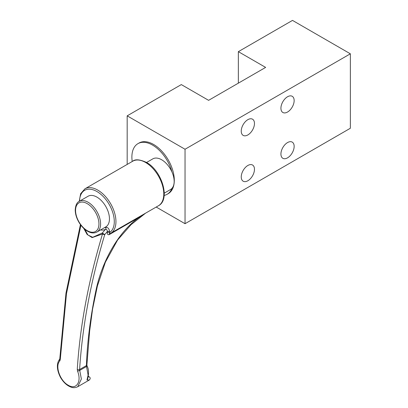 <?xml version="1.0" encoding="UTF-8"?>
<svg xmlns="http://www.w3.org/2000/svg" width="408" height="408" viewBox="0 0 408 408"><rect width="100%" height="100%" fill="white"/><g stroke="black" fill="none" stroke-linecap="round" stroke-linejoin="round"><path stroke-width="0.61" d="M84.803 229.306L87.898 234.993L92.698 237.298L102.316 232.973L105.483 229.306A1.663 1.357 62.4 0 0 105.708 227.276C107.804 227.164 109.12 228.613 109.66 231.627L109.65 232.56C109.181 233.401 109.186 233.83 109.655 233.845L109.579 233.886A1.663 0.959 60 0 0 109.252 234.615C107.875 234.993 107.228 234.299 107.299 232.535A1.663 0.974 -179.1 0 1 109.65 232.56A24.546 14.173 -120 0 0 112.843 212.752A24.546 14.173 -120 0 0 96.931 191.531A24.546 14.173 -120 0 0 79.575 201.149M96.931 232.019L105.784 226.909A17.702 10.22 -120 0 0 109.451 218.8A17.702 10.22 -120 0 0 101.725 200.986A17.702 10.22 -120 0 0 88.077 196.243L79.228 201.353A17.702 10.22 60 0 1 92.871 206.096A17.702 10.22 60 0 1 100.597 223.91A17.702 10.22 60 0 1 96.931 232.019C94.177 233.468 91.055 233.208 87.557 231.234C84.145 229.22 81.238 226.18 78.836 222.1C76.48 217.969 75.271 213.914 75.22 209.936C75.562 205.239 76.898 202.378 79.228 201.353L80.626 193.749L84.9 188.828A25.719 14.846 60 0 1 97.757 190.097A25.719 14.846 60 0 1 114.561 212.762A25.719 14.846 60 0 1 110.619 233.371A25.719 14.846 60 0 1 109.655 233.845M146.559 162.476L152.796 158.88A17.702 10.22 60 0 1 166.439 163.623A17.702 10.22 60 0 1 174.165 181.438A17.702 10.22 60 0 1 170.498 189.541L164.266 193.142M100.511 229.954A19.635 11.337 60 0 0 105.483 229.306C106.641 229.209 107.248 229.974 107.314 231.601L104.754 234.569L102.316 232.973A1.663 1.005 52.5 0 0 102.484 233.998C88.393 280.995 79.988 326.135 77.27 369.408L77.576 371.188L79.733 370.413L81.371 379.001L77.749 386.713L89.301 380.042L86.975 379.986L88.108 375.11L86.527 366.496L87.093 366.073L86.894 364.987L89.648 331.026L92.555 309.259L97.41 285.962L105.386 262.186L117.611 239.996L131.039 224.681L145.477 213.246M77.27 369.408A1.663 0.923 3.5 0 0 79.616 369.505L86.409 365.583L86.527 366.496L79.733 370.413L79.616 369.505C82.329 326.385 90.709 281.403 104.754 234.569A1.663 0.556 16.7 0 1 102.484 233.998L92.132 237.614L87.113 234.447L83.727 228.347M80.917 225.216L66.473 293.745L60.262 359.586L59.813 360.932C54.754 366.042 60.134 380.99 68.253 385.223C76.286 390.313 81.87 381.699 77.576 371.188M88.317 376.798L89.352 376.926C90.499 377.742 90.479 378.777 89.301 380.042M86.894 364.987A1.663 0.923 3.6 0 1 86.409 365.583C87.302 341.19 90.556 315.812 96.166 289.45C101.602 263.645 117.183 232.473 139.414 217.199L144.809 213.629M86.975 379.986L87.593 379.124C88.975 373.453 88.806 369.097 87.093 366.073M77.749 386.713L77.749 386.713C75.245 387.942 72.808 387.998 70.431 386.881C66.647 385.341 63.327 382.174 60.476 377.38C54.478 365.563 58.956 359.892 59.726 359.244L59.711 359.264A1.663 1.285 40.7 0 0 59.813 360.932M109.252 234.615L139.414 217.199A1.663 0.959 60 0 1 139.551 216.663M59.711 359.264L59.772 358.928A1.663 0.887 1.8 0 0 60.262 359.586M107.299 232.535L107.314 231.601A1.663 0.974 -179.1 0 1 109.66 231.627M132.223 161.502A29.223 16.871 60 0 1 137.945 143.652A29.223 16.871 60 0 1 152.556 145.1A29.223 16.871 60 0 1 171.967 171.982M171.967 188.353A29.223 16.871 60 0 1 167.168 194.269A29.223 16.871 60 0 1 164.169 195.401M247.86 119.661A9.353 5.401 -60 0 1 252.537 119.202A9.353 5.401 -60 0 1 253.97 126.694A9.353 5.401 -60 0 1 247.86 134.936A9.353 5.401 -60 0 1 243.183 135.4A9.353 5.401 -60 0 1 241.75 127.903A9.353 5.401 -60 0 1 247.86 119.661M247.86 165.48A9.353 5.401 -60 0 1 252.537 165.016A9.353 5.401 -60 0 1 253.97 172.507A9.353 5.401 -60 0 1 247.86 180.749A9.353 5.401 -60 0 1 243.183 181.213A9.353 5.401 -60 0 1 241.75 173.721A9.353 5.401 -60 0 1 247.86 165.48M287.538 96.757A9.353 5.401 -60 0 1 292.215 96.293A9.353 5.401 -60 0 1 293.648 103.785A9.353 5.401 -60 0 1 287.538 112.027A9.353 5.401 -60 0 1 282.861 112.491A9.353 5.401 -60 0 1 281.428 104.999A9.353 5.401 -60 0 1 287.538 96.757M287.538 142.571A9.353 5.401 -60 0 1 292.215 142.106A9.353 5.401 -60 0 1 293.648 149.603A9.353 5.401 -60 0 1 287.538 157.845A9.353 5.401 -60 0 1 282.861 158.304A9.353 5.401 -60 0 1 281.428 150.812A9.353 5.401 -60 0 1 287.538 142.571M137.945 143.652L139.016 143.035A29.223 16.871 60 0 1 153.627 144.478A29.223 16.871 60 0 1 172.722 170.233A29.223 16.871 60 0 1 168.244 193.652L167.168 194.269M265.634 67.407L208.6 100.337L181.32 84.589L127.179 115.847L185.038 149.251L350.36 53.805L292.495 20.4L238.354 51.658L265.634 67.407M238.354 83.156L238.354 51.658M156.203 207.05L185.038 223.701L350.36 128.255L350.36 53.805M185.038 223.701L185.038 149.251M127.179 164.414L127.179 115.847M145.595 162.481A25.719 14.846 -120 0 0 132.738 161.206C135.201 159.013 139.766 159.411 146.426 162.399C161.782 170.503 170.799 199.507 158.452 205.754A25.719 14.846 -120 0 0 162.394 185.145A25.719 14.846 -120 0 0 145.595 162.481M75.562 210.411A16.534 9.547 -120 0 0 87.256 230.663A16.534 9.547 -120 0 0 98.945 223.91A16.534 9.547 -120 0 0 87.256 203.658A16.534 9.547 -120 0 0 75.562 210.411M104.193 227.827A17.988 10.384 -120 0 0 105.708 227.276M158.452 205.754L109.579 233.886M84.9 188.828L132.738 161.206M88.398 376.375L89.352 376.926M59.772 358.928L65.984 293.072L80.427 224.558"/></g></svg>
